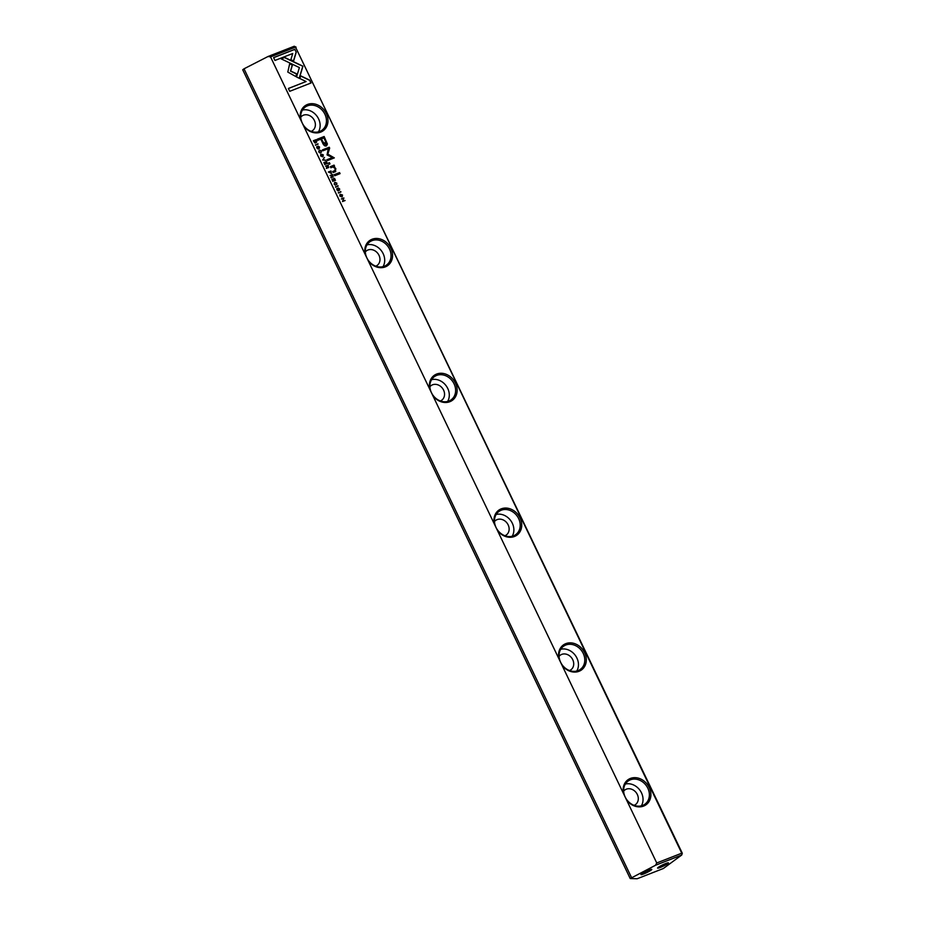 <?xml version="1.0" encoding="UTF-8"?>
<svg xmlns="http://www.w3.org/2000/svg" width="925" height="925" viewBox="0 0 925 925"><rect width="100%" height="100%" fill="white"/><g stroke="black" fill="none" stroke-linecap="round" stroke-linejoin="round"><path stroke-width="1.39" d="M322.652 160.048L325.831 160.256L322.952 159.678L324.478 157.423L322.652 160.048M299.295 78.324L302.949 66.195L284.657 57.431L281.108 58.818L299.388 67.583L296.567 76.972L299.295 78.324M300.209 64.877L302.764 66.323L299.18 78.267M294.89 49.291L273.592 57.616L274.956 60.46L292.716 53.511L290.866 59.697L293.595 61.015L296.266 52.158L294.717 49.418L296.266 52.158M287.802 72.069L295.965 76.602L296.786 73.896L290.658 70.971L292.439 64.947L289.71 63.628L287.802 72.069M321.229 152.324L321.403 150.902L319.379 150.035L318.697 151.908L320.015 152.81L318.998 151.792L319.611 150.498L321.102 150.972L321.357 152.243M321.102 150.972L320.998 151.862M319.796 152.845L318.824 151.92L319.611 150.498M331.312 173.461L330.977 170.986L328.375 172.004L331.497 173.368M315.564 145.248L317.946 143.791L315.564 145.248M331.902 179.346L332.884 181.404L332.41 179.658L333.301 179.311L334.33 180.722L333.601 179.196L334.399 178.883L335.463 180.352L334.492 178.328L331.902 179.346M323.288 154.833L320.848 154.07L320.605 155.886L322.652 156.845L323.288 154.833L322.952 156.695M333.081 177.057L332.688 174.559L330.086 175.577L331.474 175.553L331.196 177.877L332.179 176.698L333.243 176.964M331.196 177.877L332.006 177.311L331.196 177.877M331.786 176.86L330.965 177.415L331.786 176.86M336.816 188.561L336.908 189.914L338.296 190.839L338.527 188.411L339.487 190.249L339.614 188.908L338.284 187.96L338.041 190.4L336.897 188.492M338.087 189.324L337.868 190.527L337.914 189.452L337.868 190.527L337.035 189.914L337.347 188.839M339.302 188.977L339.232 189.822M338.111 190.966L338.527 188.411M309.667 80.14L300.706 75.838L299.885 78.532L306.117 81.527L288.369 88.465L289.733 91.309L311.031 82.984L309.667 80.14L310.823 83.053M655.536 865.257L630.214 878.542L637.163 878.75L663.364 868.506L681.737 855.012L655.536 865.257L656.738 862.967L270.539 56.888L268.042 56.494L294.243 46.25L295.537 47.117L270.539 56.888M656.738 862.967L681.748 853.185L295.537 47.117L682.28 853.208L681.737 855.012L682.28 853.208M300.729 119.915A15.424 12.973 -126.3 0 1 307.47 104.467A15.424 12.973 -126.3 0 1 326.294 113.509A15.424 12.973 -126.3 0 1 320.709 132.102A15.424 12.973 -126.3 0 1 303.631 125.973M365.306 254.699A15.424 12.973 -126.3 0 1 372.047 239.263A15.424 12.973 -126.3 0 1 390.882 248.305A15.424 12.973 -126.3 0 1 385.286 266.897A15.424 12.973 -126.3 0 1 368.219 260.769M429.894 389.494A15.424 12.973 -126.3 0 1 436.635 374.058A15.424 12.973 -126.3 0 1 455.458 383.1A15.424 12.973 -126.3 0 1 449.874 401.693A15.424 12.973 -126.3 0 1 432.796 395.565M494.47 524.29A15.424 12.973 -126.3 0 1 501.211 508.854A15.424 12.973 -126.3 0 1 520.047 517.896A15.424 12.973 -126.3 0 1 514.462 536.488A15.424 12.973 -126.3 0 1 497.384 530.36M559.058 659.086A15.424 12.973 -126.3 0 1 565.799 643.65A15.424 12.973 -126.3 0 1 584.623 652.692A15.424 12.973 -126.3 0 1 579.038 671.284A15.424 12.973 -126.3 0 1 561.961 665.156M623.635 793.881A15.424 12.973 -126.3 0 1 630.388 778.445A15.424 12.973 -126.3 0 1 649.211 787.487A15.424 12.973 -126.3 0 1 643.627 806.08A15.424 12.973 -126.3 0 1 626.549 799.952M326.386 145.826L327.404 144.069L324.155 136.495L317.194 139.224L317.726 140.346L320.802 139.143L322.467 142.635C323.646 145.387 324.953 146.451 326.386 145.826L326.768 145.618M335.659 187.197L338.041 185.74L335.659 187.197M316.431 140.623L315.992 139.698L313.39 140.716L314.766 142.832L315.911 142.866L316.755 141.86L316.431 140.623L315.737 142.993M315.911 142.866L316.581 141.987M327.057 154.914L332.48 157.551L327.057 159.667L327.485 160.568L334.33 157.886L327.808 154.128L329.67 148.139L329.231 147.237L322.386 149.919L322.813 150.81L328.248 148.694L327.057 154.914M336.688 184.595L336.862 183.173L334.838 182.294L334.156 184.179L335.474 185.081L334.457 184.063L335.07 182.757L336.561 183.231L336.816 184.514M336.561 183.231L336.469 184.133M335.255 185.116L334.283 184.191L335.07 182.757M328.548 167.61L328.167 165.113L325.565 166.13L327.207 166.65L326.664 168.431L327.658 167.252L328.722 167.529M326.664 168.431L327.485 167.876L326.664 168.431M327.265 167.425L326.444 167.968L327.265 167.425M342.516 194.978L340.076 194.215L339.833 196.019L341.88 196.99L342.516 194.978L342.192 196.84M338.458 193.036L340.851 191.591L338.458 193.036M323.854 162.557L324.837 164.615L324.374 162.869L325.253 162.523L325.982 164.049L325.565 162.407L326.352 162.095L327.415 163.563L326.444 161.54L323.854 162.557M341.302 198.968L343.695 198.517L342.528 201.534L345.118 200.517L342.817 200.945L343.892 197.95L341.302 198.968M334.191 174.698L334.688 175.75L340.076 173.646L339.567 172.593L334.191 174.698M317.252 146.89L316.94 147.965L317.761 148.578L317.818 147.503L317.946 148.451L317.252 146.89L316.94 147.965L317.067 147.017M317.992 147.376L317.83 146.566M316.72 146.612L316.812 147.965L318.188 148.89L318.431 146.462L319.345 148.312L319.507 146.959L318.015 146.138L319.333 147.087L319.206 148.428M319.206 147.029L319.137 147.873M318.015 149.017L318.431 146.462M328.583 162.997L329.173 164.234L329.994 163.91L329.404 162.684L328.583 162.997M335.382 171.692L335.821 168.604L333.937 166.488L334.561 166.176L334.052 165.113L330.341 166.673L330.861 167.749L332.931 166.939L335.197 168.547L334.769 170.686L332.665 171.507L333.162 172.559L335.787 171.472M643.731 873.928A6.024 0.717 154.4 0 0 649.523 871.153A6.024 0.717 154.4 0 0 651.709 869.35A6.024 0.717 154.4 0 0 648.98 870.078A6.024 0.717 154.4 0 0 640.921 874.507A6.024 0.717 154.4 0 0 643.731 873.928M660.404 867.419A6.024 0.717 154.4 0 0 666.197 864.632A6.024 0.717 154.4 0 0 668.382 862.828A6.024 0.717 154.4 0 0 665.653 863.557A6.024 0.717 154.4 0 0 657.594 867.997A6.024 0.717 154.4 0 0 660.404 867.419M625.196 797.049A14.303 12.025 53.7 0 0 642.644 805.432A14.303 12.025 53.7 0 0 644.979 804.149A14.303 12.025 53.7 0 0 647.824 788.204A14.303 12.025 53.7 0 0 630.376 779.821A14.303 12.025 53.7 0 0 628.052 781.093A14.303 12.025 53.7 0 0 625.196 797.049M560.619 662.254A14.303 12.025 53.7 0 0 578.067 670.637A14.303 12.025 53.7 0 0 580.391 669.353A14.303 12.025 53.7 0 0 583.236 653.408A14.303 12.025 53.7 0 0 565.788 645.026A14.303 12.025 53.7 0 0 563.464 646.298A14.303 12.025 53.7 0 0 560.619 662.254M496.031 527.458A14.303 12.025 53.7 0 0 513.479 535.841A14.303 12.025 53.7 0 0 515.803 534.558A14.303 12.025 53.7 0 0 518.659 518.613A14.303 12.025 53.7 0 0 501.211 510.23A14.303 12.025 53.7 0 0 498.876 511.502A14.303 12.025 53.7 0 0 496.031 527.458M431.443 392.663A14.303 12.025 53.7 0 0 448.903 401.045A14.303 12.025 53.7 0 0 451.227 399.762A14.303 12.025 53.7 0 0 454.071 383.817A14.303 12.025 53.7 0 0 436.623 375.434A14.303 12.025 53.7 0 0 434.299 376.706A14.303 12.025 53.7 0 0 431.443 392.663M366.867 257.867A14.303 12.025 53.7 0 0 384.314 266.25A14.303 12.025 53.7 0 0 386.638 264.966A14.303 12.025 53.7 0 0 389.494 249.022A14.303 12.025 53.7 0 0 372.047 240.639A14.303 12.025 53.7 0 0 369.711 241.911A14.303 12.025 53.7 0 0 366.867 257.867M641.349 805.837A14.303 12.025 53.7 0 0 641.487 792.852A14.303 12.025 53.7 0 0 625.346 784.053M576.761 671.041A14.303 12.025 53.7 0 0 576.911 658.057A14.303 12.025 53.7 0 0 560.758 649.257M512.184 536.246A14.303 12.025 53.7 0 0 512.323 523.261A14.303 12.025 53.7 0 0 496.182 514.462M447.596 401.462A14.303 12.025 53.7 0 0 447.746 388.465A14.303 12.025 53.7 0 0 431.593 379.666M383.008 266.666A14.303 12.025 53.7 0 0 383.158 253.67A14.303 12.025 53.7 0 0 367.017 244.871M302.278 123.071A14.303 12.025 53.7 0 0 319.726 131.454A14.303 12.025 53.7 0 0 322.062 130.171A14.303 12.025 53.7 0 0 324.906 114.226A14.303 12.025 53.7 0 0 307.458 105.843A14.303 12.025 53.7 0 0 305.134 107.127A14.303 12.025 53.7 0 0 302.278 123.071M318.431 131.87A14.303 12.025 53.7 0 0 318.582 118.874A14.303 12.025 53.7 0 0 302.429 110.075M300.741 117.14A9.03 7.597 -126.3 0 1 301.92 116.018A9.03 7.597 -126.3 0 1 314.408 120.504A9.03 7.597 -126.3 0 1 312.615 130.575A9.03 7.597 -126.3 0 1 311.193 131.362M365.329 251.924A9.03 7.597 -126.3 0 1 366.497 250.814A9.03 7.597 -126.3 0 1 378.996 255.3A9.03 7.597 -126.3 0 1 377.192 265.371A9.03 7.597 -126.3 0 1 375.77 266.157M429.905 386.719A9.03 7.597 -126.3 0 1 431.085 385.609A9.03 7.597 -126.3 0 1 443.572 390.096A9.03 7.597 -126.3 0 1 441.78 400.167A9.03 7.597 -126.3 0 1 440.358 400.953M494.493 521.515A9.03 7.597 -126.3 0 1 495.673 520.405A9.03 7.597 -126.3 0 1 508.16 524.891A9.03 7.597 -126.3 0 1 506.357 534.962A9.03 7.597 -126.3 0 1 504.946 535.748M559.07 656.311A9.03 7.597 -126.3 0 1 560.249 655.201A9.03 7.597 -126.3 0 1 572.737 659.687A9.03 7.597 -126.3 0 1 570.945 669.758A9.03 7.597 -126.3 0 1 569.523 670.544M623.658 791.106A9.03 7.597 -126.3 0 1 624.837 789.996A9.03 7.597 -126.3 0 1 637.325 794.482A9.03 7.597 -126.3 0 1 635.521 804.553A9.03 7.597 -126.3 0 1 634.111 805.34M631.532 877.571L244.027 68.808L268.042 56.494M630.214 878.542L242.72 69.768L244.027 68.808M294.243 46.25L296.081 47.129M300.648 76.023L309.493 80.267M288.392 88.511L306.117 81.527M337.128 188.376L337.163 188.954M338.111 188.087L339.429 189.035L339.313 190.377M317.217 139.27L323.981 136.634L327.23 144.196L326.213 145.965M325.45 144.531L323.022 142.311L321.426 138.97L323.207 142.172L325.947 144.231L325.45 144.531L325.484 141.282L323.889 137.941L321.599 138.831M335.474 186.815L338.053 186.26M330.109 175.623L332.503 174.686L332.896 177.184M330.792 177.542L331.613 176.987L330.792 177.542M331.832 177.45L332.179 176.698M332.873 175.762L332.642 176.733L332.699 175.889L332.642 176.733L331.613 175.553L332.815 176.606L332.561 175.114L331.786 175.426M313.413 140.773L315.807 139.837L316.246 140.75M315.517 142.531L313.725 141.167L315.517 142.531L315.911 140.253L313.91 141.028M327.08 159.724L332.48 157.551M322.409 149.966L329.057 147.364L329.485 148.278L327.635 154.255L334.133 157.967M334.653 182.433L336.677 183.3L336.503 184.722M320.755 154.14L323.103 154.961M322.686 156.244L320.721 155.886L321.033 154.579M320.894 155.758L322.779 156.186L322.998 154.938L321.125 154.51L320.721 155.886M331.925 179.404L334.492 178.328M332.41 179.658L332.988 181.369M333.601 179.196L334.133 180.791M334.318 178.456L335.266 180.433M315.379 144.867L317.957 144.312M325.588 166.176L327.982 165.24L328.375 167.749M326.271 168.096L327.08 167.552L326.271 168.096M327.311 168.003L327.658 167.252M328.352 166.315L328.121 167.286L328.167 166.442L328.121 167.286L327.092 166.118L328.294 167.159L328.04 165.679L327.265 165.98M328.398 172.05L330.803 171.113L331.138 173.599M331.185 172.166L330.907 173.137L331.011 172.293L330.907 173.137L329.867 171.992L331.092 173.01L330.884 171.541L330.052 171.865M319.194 150.162L321.218 151.029L321.044 152.452M289.652 63.813L292.265 65.074L290.485 71.098L296.601 74.035L295.85 76.544M273.615 57.674L294.717 49.418M296.081 52.286L293.479 60.957M281.177 58.853L284.472 57.558L300.024 65.016M324.317 157.585L322.779 159.805L325.588 160.245M339.995 194.285L342.342 195.106M341.915 196.389L339.961 196.031L340.273 194.724M340.134 195.903L342.019 196.331L342.227 195.083L340.354 194.655L339.961 196.031M338.272 192.654L340.851 192.099M323.877 162.603L326.444 161.54M324.374 162.869L324.953 164.569M325.565 162.407L326.086 164.002M326.271 161.667L327.219 163.644M341.325 199.025L343.892 197.95M343.718 198.089L342.643 201.083L344.921 200.598M334.214 174.744L339.567 172.593M339.394 172.721L339.868 173.727M328.606 163.054L329.404 162.684M329.219 162.812L329.786 163.991M330.364 166.72L334.052 165.113M332.688 171.553L334.596 170.813M333.937 166.488L335.648 168.732L335.208 171.83M333.879 165.251L334.364 166.269"/></g></svg>
